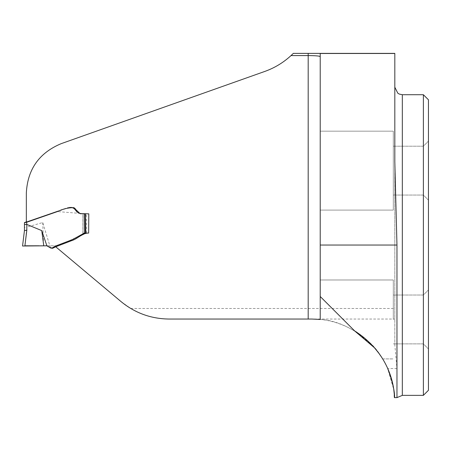 <?xml version="1.0" encoding="UTF-8"?>
<svg xmlns="http://www.w3.org/2000/svg" width="451" height="451" viewBox="0 0 451 451"><rect width="100%" height="100%" fill="white"/><g stroke="black" fill="none" stroke-linecap="round" stroke-linejoin="round"><path stroke-width="0.34" stroke-dasharray="2.25 1.69" d="M85.622 213.847L85.831 232.925L82.995 234.086L82.995 213.847L83.035 234.12L82.995 213.847L85.622 213.847L56.488 211.508L26.333 221.92L26.333 193.18C27.511 169.328 39.186 152.799 61.359 143.593L264.669 71.483C275.679 67.515 285.229 61.483 293.313 53.381L394.817 53.381L394.817 319.043L311.951 319.043C344.068 318.761 375.029 338.994 387.668 368.518L393.791 389.687M85.831 232.925C76.382 237.068 66.709 242.621 56.302 245.767L56.133 247.137L120.879 301.46L130.751 308.473C142.567 315.514 155.381 319.037 169.193 319.043L311.951 319.043M69.691 207.46L67.605 207.669L26.333 221.92L26.333 222.371M374.905 348.133L382.679 358.906L379.426 353.945M320.216 296.493L343.172 319.449L320.216 296.493L320.216 279.986L320.216 296.493L320.216 279.986L320.216 296.493L354.638 330.916C372.019 340.95 383.13 359.086 382.679 358.906C383.147 359.126 372.041 340.956 354.638 330.916L343.172 319.449L354.638 330.916C377.848 344.914 388.198 368.941 380.007 354.774C372.306 341.401 345.68 320.486 320.216 319.46L320.216 53.381M394.292 394.287L394.591 397.607M372.971 345.945L357.051 332.432M320.216 210.098L320.216 131.173L320.216 210.098L320.216 131.173L320.216 210.098L393.311 210.098L393.311 131.173L393.311 210.098L393.311 131.173L393.311 210.098L320.216 210.098M56.302 245.767L56.127 247.086M86.896 233.02L88.328 233.06M88.796 213.847L85.183 213.847M84.591 213.847L83.035 213.847L83.035 234.052M393.311 319.449L393.311 279.986L393.311 319.449M423.376 94.721L423.376 395.364M428.45 99.789L428.45 390.29M428.45 170.636L428.45 141.135L428.45 170.636M428.45 319.449L428.45 348.95L428.45 319.449M423.376 170.636L423.376 146.209L423.376 170.636M423.376 319.449L423.376 343.876L423.376 319.449M393.311 170.636L393.311 146.209L393.311 170.636M396.965 397.619L396.965 368.518L394.817 344.778L394.817 319.043M394.817 161.723L394.817 344.778M46.803 245.801L56.206 245.801L47.175 245.84M44.88 245.772L43.758 245.801M75.768 238.692L73.722 239.847L56.313 246.556M80.492 213.718L85.504 213.847L85.899 233.06L77.392 237.773M85.899 233.06L86.592 233.015M83.035 234.12L85.481 233.156M85.752 233.094L86.541 233.015M50.489 247.887L42.732 222.546L26.874 227.101L26.874 222.185L68.687 207.669L71.095 207.46L70.102 207.46M68.749 207.646L69.911 207.46M70.226 207.46L73.524 207.573M73.552 207.584L74.077 207.787M74.669 208.182L75.086 208.621M75.819 209.495L78.671 212.787M79.596 213.391L79.985 213.56M42.732 222.546L43.623 245.801L27.652 245.778M84.388 213.847L81.236 213.847M82.995 213.847L84.839 213.847M86.541 233.009L86.152 213.847L82.933 213.847L82.933 234.097L82.933 213.847M25.679 245.795L24.901 245.812L26.874 227.101M25.876 245.789L26.214 245.789M26.806 230.275L24.455 230.489L24.455 227.349L26.806 227.107M26.874 222.185L24.455 223.014M86.152 213.847L85.504 213.847M25.56 245.795L39.226 245.795M130.751 308.473L394.817 308.473M402.331 395.364L402.331 94.721M396.965 368.518L387.668 368.518M26.71 221.791L26.71 222.242M56.358 246.488L56.262 247.283M74.144 239.616L73.846 239.78M83.83 234.114L83.035 234.565M77.42 237.756L80.537 235.98M71.613 239.909L64.696 242.559M81.811 234.373L76.636 237.282M87.015 233.026L86.62 233.015M48.697 214.197L31.08 220.28M70.598 207.46L71.602 207.46L70.598 207.46M82.2 213.847L82.651 213.847L82.2 213.847M81.552 213.847L80.639 213.751M44.812 215.956L58.41 211.237M84.236 213.847L82.899 213.847L84.236 213.847M382.679 358.906L393.311 358.906L382.679 358.906M320.216 279.986L393.311 279.986L320.216 279.986M320.216 131.173L393.311 131.173L320.216 131.173M393.311 195.063L423.376 195.063L428.45 200.137L423.376 195.063L393.311 195.063M393.311 146.209L423.376 146.209L428.45 141.135L423.376 146.209L393.311 146.209M393.311 343.876L423.376 343.876L428.45 348.95L423.376 343.876L393.311 343.876M393.311 295.022L423.376 295.022L428.45 289.948L423.376 295.022L393.311 295.022M49.993 247.469L49.695 247.227M39.44 245.795L43.651 245.801M25.346 245.795L24.912 245.795L25.346 245.795M69.882 207.46L70.418 207.46M30.685 245.756L28.103 245.772M36.728 245.716L35.195 245.727M37.608 245.71L37.202 245.71M28.007 245.778L30.465 245.761M32.827 245.744L35.426 245.722M38.758 245.778L39.147 245.795M33.684 245.733L32.049 245.75M86.592 233.009L86.203 213.842"/><path stroke-width="0.68" d="M320.216 56.601C319.522 55.98 315.514 55.642 308.191 55.58L291.019 55.58A76.664 76.664 0 0 0 293.313 53.381L394.817 53.381L394.817 161.723L396.965 245.04L396.965 397.619L402.331 395.364L423.376 395.364L423.376 94.721L402.331 94.721L402.331 395.364M291.019 55.58C283.341 62.655 274.558 67.954 264.669 71.483L61.359 143.593C39.198 152.788 27.522 169.317 26.333 193.18L26.333 222.371L57.689 211.485C62.751 208.971 68.112 207.691 73.767 207.652L80.019 213.571L88.796 213.847L88.655 233.066C82.223 232.987 77.64 238.878 71.658 240.637L56.313 246.556L56.234 247.216L120.879 301.46C134.911 313 151.012 318.863 169.193 319.043L311.951 319.043L320.216 319.46L320.216 53.381M387.668 368.518C397.32 393.385 393.971 403.419 394.298 394.36C393.785 387.409 390.684 353.945 354.638 330.916L374.905 348.133M393.791 389.687L394.292 394.287M379.426 353.945L372.971 345.945M357.051 332.432L355.258 331.293M56.482 245.699L56.087 246.686M83.035 234.052L86.896 233.02M88.328 233.06L88.655 233.066M83.035 234.12L85.408 232.823L84.687 232.857L84.388 213.847M85.183 213.847L84.591 213.847L85.312 213.847L85.408 232.806M423.376 395.364L428.45 390.29L428.45 99.789L423.376 94.721M354.638 330.916L320.216 296.493M56.612 246.415L52.564 248.298L50.704 248.05L46.865 245.806L50.146 247.605L52.181 247.977L55.298 246.15L72.65 239.515L84.687 232.857M46.819 245.801L44.88 245.772M77.42 237.756L75.768 238.692M41.757 230.613L46.887 245.806L22.55 246.009L43.758 245.801L41.757 230.613L26.806 224.423L26.806 230.354L24.912 245.812L38.972 245.789M71.066 207.46L70.226 207.46M74.229 207.872L74.578 208.114M74.883 208.385L75.695 209.343M77.284 211.243L76.473 210.267M79.1 213.109L79.421 213.3M80.047 213.582L78.44 212.579M80.836 213.791L80.492 213.718M81.236 213.847L77.273 212.241L74.161 208.537L71.861 207.46L69.691 207.46M26.806 230.354L24.455 230.489L22.55 246.015L24.455 230.489L24.455 224.559L26.806 224.423M25.814 245.789L27.652 245.778M24.912 245.812L25.583 245.795M24.455 224.559L24.455 222.58L26.71 221.791M24.455 227.349L24.455 222.58M308.191 319.043L308.191 53.381M394.817 53.477L320.216 53.477M396.965 245.04L320.216 245.04M26.71 222.242L26.71 224.401M83.035 234.565L83.756 234.154M70.435 207.46L70.102 207.46M394.591 397.619L396.965 397.619M402.331 94.721L399.293 94.079L397.816 93.21L394.817 87.201M45.478 245.784L46.137 245.778M47.175 245.84L45.996 245.778M49.993 247.469L49.695 247.227M56.206 245.801L57.807 245.801L56.206 245.801M69.882 207.46L70.418 207.46M25.763 245.789L26.164 245.789M38.758 245.778L39.045 245.789M85.34 213.847L85.436 232.829"/></g></svg>
